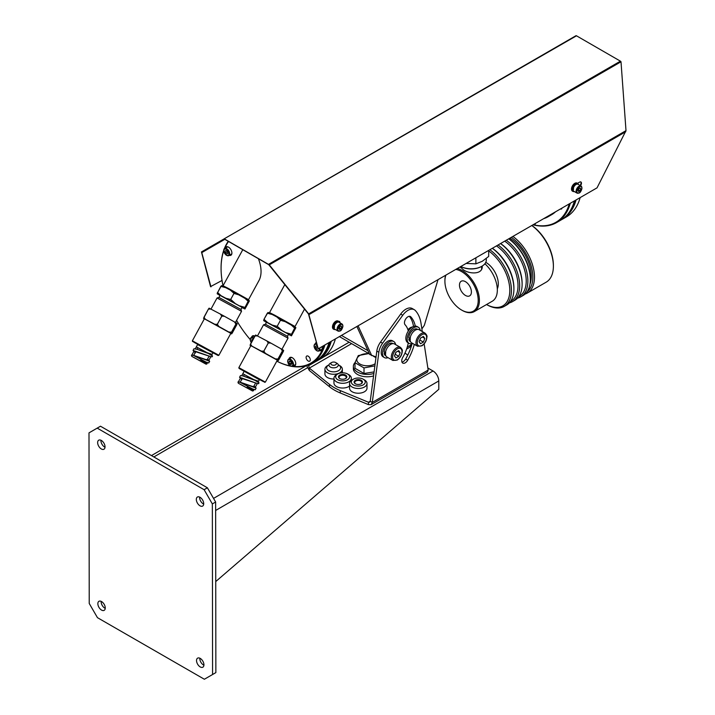 <?xml version="1.0" encoding="UTF-8"?>
<svg xmlns="http://www.w3.org/2000/svg" width="715" height="715" viewBox="0 0 715 715"><rect width="100%" height="100%" fill="white"/><g stroke="black" fill="none" stroke-linecap="round" stroke-linejoin="round"><path stroke-width="1.07" d="M543.668 218.656A66.209 38.226 -120 0 0 548.244 216.663A66.209 38.226 -120 0 0 552.257 213.696M533.015 224.805A75.504 43.597 -120 0 0 556.583 222.571L560.694 220.202A75.504 43.597 -120 0 0 574.413 200.906M548.244 216.663L551.524 214.759A66.209 38.226 -120 0 0 555.546 211.801M556.583 222.571A75.504 43.597 -120 0 0 570.302 203.275M533.193 224.698A74.923 43.258 -120 0 0 569.301 203.855M568.961 212.632A74.923 43.258 -120 0 0 575.048 200.54M561.507 219.711A75.504 43.597 -120 0 0 562.339 219.255L566.441 216.886A75.504 43.597 -120 0 0 580.16 197.581M562.339 219.255A75.504 43.597 -120 0 0 576.058 199.959M577.97 183.71A75.504 43.597 -120 0 0 577.952 183.085M310.301 359.806A2.958 1.707 -120 0 0 309.005 356.83A2.958 1.707 -120 0 0 306.726 356.034A2.958 1.707 -120 0 0 306.726 359.457A2.958 1.707 -120 0 0 309.684 361.164A2.958 1.707 -120 0 0 310.301 359.806M319.534 350.672A4.817 2.78 -120 0 0 321.205 350.582A4.817 2.78 -120 0 0 322.206 348.375A4.817 2.78 -120 0 0 321.938 346.677M316.182 342.378A4.817 2.78 -120 0 0 315.467 343.629M229.229 255.344A4.817 2.78 -120 0 0 230.9 255.255A4.817 2.78 -120 0 0 231.901 253.047A4.817 2.78 -120 0 0 229.801 248.194A4.817 2.78 -120 0 0 226.083 246.898A4.817 2.78 -120 0 0 225.162 248.302M293.087 365.946A4.817 2.78 -120 0 0 294.759 365.857A4.817 2.78 -120 0 0 295.76 363.649A4.817 2.78 -120 0 0 293.651 358.796A4.817 2.78 -120 0 0 289.941 357.5A4.817 2.78 -120 0 0 289.021 358.903M254.826 336.086A4.817 2.78 -120 0 0 252.529 335.907A4.817 2.78 -120 0 0 251.617 337.31M323.913 345.533A74.342 42.927 60 0 1 292.471 366.286M290.227 365.919A74.342 42.927 60 0 1 276.803 361.155A74.923 43.258 60 0 0 290.773 366.205M250.205 339.545A74.342 42.927 60 0 1 236.585 320.392M223.116 286.322A74.342 42.927 60 0 1 221.078 268.393A74.342 42.927 60 0 1 223.759 250.786M224.564 248.668A74.342 42.927 60 0 1 228.568 241.482M324.932 344.943A74.923 43.258 60 0 1 311.517 363.39A74.923 43.258 60 0 1 291.952 366.42M221.078 268.152A74.923 43.258 60 0 1 221.078 267.919A74.923 43.258 60 0 1 223.777 250.179M224.188 249.052A74.923 43.258 60 0 1 228.264 241.304M329.043 342.565A74.923 43.258 60 0 1 315.628 361.021L311.517 363.39M341.457 335.398L367.984 350.707M339.402 336.586L369.458 353.934M373.257 356.124L375.947 357.679M411.742 343.709L410.321 345.926A4.647 2.681 60 0 1 409.409 347.436L406.612 349.054M376.036 356.982L369.709 354.488L356.874 326.496M438.027 279.645L424.335 325.325L421.868 328.918M407.952 329.812A6.971 4.022 -60 0 1 412.341 327.032M371.764 355.677L358.072 325.808M405.021 352.995L407.729 355.158M422.27 331.537L421.019 323.377A47.628 27.501 120 0 0 415.335 310.533A12.781 7.373 120 0 0 414.334 309.729L412.278 308.549A12.781 7.373 120 0 0 400.695 314.073L380.532 342.074A12.781 7.373 120 0 0 376.814 351.074L370.236 401.231L369.61 402.188L368.466 402.25L340.26 390.596A46.466 26.866 179.9 0 1 329.526 384.402L309.327 368.109L309.327 370.477L306.592 365.571M414.334 309.729A12.781 7.373 120 0 0 402.751 315.261L382.588 343.254A12.781 7.373 120 0 0 378.861 352.254L372.283 402.42L370.236 401.231L368.466 402.25L368.466 404.619L340.26 392.964A46.466 26.866 179.9 0 1 329.535 386.77L309.327 370.477M351.601 343.629L309.327 368.109L308.63 365.669L307.763 365.168M315.905 361.45L308.63 365.669L308.746 364.775M401.964 362.103A4.933 2.851 120 0 0 405.655 359.046A39.79 22.969 120 0 0 412.126 343.62M413.511 326.46A39.79 22.969 120 0 0 409.329 316.298M371.058 404.699L427.472 372.032L428.169 370.057L372.283 402.42L371.058 404.699L368.466 404.619M428.169 370.057L424.156 343.852M408.292 342.914A29.914 17.267 -60 0 1 402.76 357.393A4.933 2.851 120 0 0 402.76 363.086A4.933 2.851 120 0 0 407.702 360.226A39.79 22.969 120 0 0 414.289 344.362M415.281 326.085A39.79 22.969 120 0 0 410.803 316.834A4.933 2.851 120 0 0 410.41 316.522A4.933 2.851 120 0 0 405.7 319.006A4.933 2.851 120 0 0 405.092 324.762A29.914 17.267 -60 0 1 408.301 331.036M272.218 314.502L267.312 313.224L268.116 312.455L272.218 314.502L276.848 316.959L280.495 320.213L277.161 326.326L280.495 320.213M288.494 334.388L291.452 335.844L295.894 327.693L276.848 316.959M285.83 321.848L280.816 320.383M295.617 327.416L294.643 328.078L291.479 334.298L294.812 328.176M290.737 324.574L294.643 328.078M267.455 313.295L263.978 319.337L267.312 313.224M291.452 335.844L272.397 325.119L277.161 326.326M281.379 329.999L277.474 326.496M272.397 325.119L267.768 322.662L264.121 319.408M267.768 322.662L263.674 320.606L263.978 319.337M263.674 320.606L266.463 322.376M291.175 335.567L291.479 334.298M286.286 332.734L291.3 334.2M265.435 324.261L287.466 336.273L288.574 334.236L266.543 322.224L265.435 324.261L263.54 324.816L257.471 335.943M287.466 336.273L288.02 338.159L263.549 324.816M259.572 379.397L258.115 382.078L242.814 373.739L255.586 380.577L242.653 375.84L255.586 380.577M241.893 379.79L239.561 377.279L257.364 383.535L240.481 378.021L241.625 379.558M253.28 389.416L247.086 387.181L255.228 389.791L256.149 388.12L254.37 386.315L255.228 387.378L240.517 382.319L237.943 382.016L238.301 383.231L252.574 391.016L238.301 383.231M253.986 389.639L253.369 390.783L247.086 387.181M240.008 382.176L251.626 386.466L254.37 386.315M253.762 389.577L239.525 382.024M240.803 382.454L256.149 388.12M254.808 386.717L253.959 386.064M239.561 377.279L240.481 375.598L242.653 375.84M257.364 383.535L258.571 383.678L259.036 382.82L256.167 381.113M240.383 384.268L252.073 390.73L240.383 384.268M270.905 343.12L266.874 340.921L268.259 342.977L270.905 343.12L283.104 349.966L277.536 360.163L275.346 358.885L277.965 359.01L282.425 350.868M280.906 348.688L282.407 350.859M283.104 349.966L283.667 350.529L283.229 351.664L278.779 359.824L278.108 360.726L277.536 360.163M257.436 335.925L254.924 335.907L250.473 344.058L251.877 346.123L250.036 345.202L255.595 335.004L266.874 340.921M277.259 360.315L278.108 360.726M275.346 358.885L265.345 353.317L263.844 351.145L261.315 351.119L251.877 346.123M265.345 353.317L261.315 351.119M250.036 345.202L250.751 345.854M268.295 342.994L263.844 351.145M268.259 342.977L263.808 351.137M252.27 346.391L250.813 345.729L238.855 367.662L265.372 382.114L277.331 360.19L252.27 346.391M259.384 379.745L239.087 368.448L259.393 379.737M215.733 581.563L438.796 389.318L438.787 380.943A8.133 4.692 -120.1 0 0 433.022 370.996L427.856 368.019M196.536 660.535A5.228 3.021 59.9 0 1 197.608 658.149A5.228 3.021 59.9 0 1 202.846 661.152A5.228 3.021 59.9 0 1 202.863 667.184A5.228 3.021 59.9 0 1 198.824 665.79A5.228 3.021 59.9 0 1 196.536 660.535M97.857 603.692A5.228 3.021 59.9 0 1 98.929 601.306A5.228 3.021 59.9 0 1 104.167 604.309A5.228 3.021 59.9 0 1 104.176 610.342A5.228 3.021 59.9 0 1 100.145 608.948A5.228 3.021 59.9 0 1 97.857 603.692M97.642 442.576A5.228 3.021 59.9 0 1 98.715 440.19A5.228 3.021 59.9 0 1 103.952 443.193A5.228 3.021 59.9 0 1 103.961 449.226A5.228 3.021 59.9 0 1 99.93 447.831A5.228 3.021 59.9 0 1 97.642 442.576M196.321 499.419A5.228 3.021 59.9 0 1 197.394 497.032A5.228 3.021 59.9 0 1 202.631 500.035A5.228 3.021 59.9 0 1 202.64 506.068A5.228 3.021 59.9 0 1 198.609 504.674A5.228 3.021 59.9 0 1 196.321 499.419M89 432.861L97.204 428.124L204.115 489.703L212.346 503.914L212.578 674.513L204.365 679.25L97.463 617.671L89.223 603.46L89 432.861L100.493 426.22L207.395 487.8L215.635 502.01L215.859 672.601L212.578 674.513M203.918 665.227A5.228 3.021 59.9 0 1 199.816 658.631A5.228 3.021 59.9 0 1 199.834 658.202M105.239 608.385A5.228 3.021 59.9 0 1 101.137 601.789A5.228 3.021 59.9 0 1 101.155 601.36M105.025 447.268A5.228 3.021 59.9 0 1 100.922 440.672A5.228 3.021 59.9 0 1 100.94 440.243M203.703 504.102L203.695 504.111A5.228 3.021 59.9 0 1 199.601 497.515A5.228 3.021 59.9 0 1 199.619 497.086M97.204 428.124L100.493 426.22M212.346 503.914L215.635 502.01M204.115 489.703L207.395 487.8M269.716 313.215L269.537 312.607L274.721 315.199L295.036 326.514L304.536 309.086M329.034 364.793A6.971 4.031 -0.1 0 0 328.712 364.963A6.971 4.031 -0.1 0 0 327.095 369.208A6.971 4.031 -0.1 0 0 333.092 371.827A6.971 4.031 -0.1 0 0 339.974 369.485A6.971 4.031 -0.1 0 0 338.553 364.945A6.971 4.031 -0.1 0 0 338.231 364.775M328.712 364.963L327.488 365.669A8.714 5.041 -0.1 0 0 324.923 369.244A8.714 5.041 -0.1 0 0 332.958 374.258A8.714 5.041 -0.1 0 0 342.351 369.217A8.714 5.041 -0.1 0 0 339.777 365.651L338.553 364.945M324.923 369.244L324.932 373.981A8.714 5.041 -0.1 0 0 332.967 378.995A8.714 5.041 -0.1 0 0 333.95 379.004M269.287 264.845L224.197 238.81L575.906 35.75A1.162 0.67 60 0 1 576.487 35.804L620.423 61.168A1.162 0.67 60 0 1 621.004 61.785L626 130.639L597.034 187.848L318.247 348.804L308.674 313.849L269.287 264.845L621.004 61.785M224.564 239.266L201.782 252.618L224.823 239.319L268.751 264.684L308.469 313.974L318.247 348.804M222.034 280.459L210.541 286.617L201.451 251.939L576.487 35.804M339.554 322.572A2.61 1.51 120 0 0 339.214 321.33M580.035 185.453A2.61 1.51 120 0 0 580.705 181.905M339.965 322.805A2.61 1.51 120 0 0 339.428 321.419A2.61 1.51 120 0 0 338.588 321.348M580.446 185.685A2.61 1.51 120 0 0 580.92 181.994A2.61 1.51 120 0 0 579.615 182.119L577.523 183.335A4.647 2.681 120 0 0 573.948 184.577A4.647 2.681 120 0 0 571.92 189.252A4.647 2.681 120 0 0 572.876 191.379A4.647 2.681 120 0 0 574.297 191.531M210.952 286.858L201.782 252.618M355.042 362.532A13.943 8.062 -0.1 0 0 353.362 366.375L353.371 368.743A13.943 8.062 -0.1 0 0 357.446 374.437A13.943 8.062 -0.1 0 0 373.552 375.929M353.362 366.375A13.943 8.062 -0.1 0 0 357.446 372.068A13.943 8.062 -0.1 0 0 373.874 373.462M375.152 363.729A10.484 6.06 179.9 0 1 374.705 364.007A10.484 6.06 179.9 0 1 357.294 361.549A10.484 6.06 179.9 0 1 369.146 353.755M374.866 365.892L363.998 367.903L364.007 373.48L354.998 368.279L354.989 362.702L358.286 355.587L368.806 353.559M363.998 367.903L354.989 362.702M364.007 373.48L374.079 371.907M335.594 362.496L336.908 363.247A4.647 2.69 -0.1 0 0 336.908 363.247A4.647 2.69 -0.1 0 1 338.284 365.151A4.647 2.69 -0.1 0 1 333.637 367.841A4.647 2.69 -0.1 0 1 328.989 365.159A4.647 2.69 -0.1 0 1 330.357 363.256L331.662 362.505A2.789 1.609 -0.1 0 0 331.662 364.784A2.789 1.609 -0.1 0 0 335.603 364.784A2.789 1.609 -0.1 0 0 335.603 362.496A2.789 1.609 -0.1 0 0 335.594 362.496A2.789 1.609 -0.1 0 0 331.662 362.505M482.035 267.928A11.038 6.372 0 0 0 481.651 267.061M460.228 266.829L463.392 269.814C469.737 274.301 482.723 274.56 482.223 266.355L482.223 266.052M461.854 310.185A24.39 14.085 -120 0 0 462.158 310.364A24.39 14.085 -120 0 0 474.358 311.57A24.39 14.085 -120 0 0 476.985 288.842A24.39 14.085 -120 0 0 457.287 268.527M445.606 275.266A24.39 14.085 -120 0 0 444.909 280.486A24.39 14.085 -120 0 0 444.909 280.834M445.954 275.069A23.541 13.594 -120 0 0 444.909 281.183A23.541 13.594 -120 0 0 461.55 310.015L462.158 310.364L461.55 310.015A23.541 13.594 -120 0 0 477.933 296.841A23.541 13.594 -120 0 0 455.741 269.421M474.358 311.57L492.277 301.221A24.39 14.085 -120 0 0 484.895 263.755M465.438 295.438A8.437 4.871 -120 0 0 470.604 288.082A8.437 4.871 -120 0 0 460.272 282.121A8.437 4.871 -120 0 0 465.438 295.438M497.291 288.851A17.428 10.064 -120 0 0 485.78 262.351M486.549 304.527L486.549 304.527A33.685 19.448 -120 0 0 509.777 291.657A33.685 19.448 -120 0 0 488.685 250.929M486.799 304.67A34.847 20.118 -120 0 0 504.227 306.395L506.685 304.974A34.847 20.118 -120 0 0 513.906 289.021A34.847 20.118 -120 0 0 492.304 248.311M504.227 306.395A34.847 20.118 -120 0 0 510.108 280.432A34.847 20.118 -120 0 0 489.838 249.732M517.535 298.155A34.847 20.118 -120 0 0 520.654 296.913L523.112 295.492A34.847 20.118 -120 0 0 530.333 279.538L530.333 278.591A33.685 19.448 -120 0 0 508.803 238.783M513.906 289.021L513.906 288.074A33.685 19.448 -120 0 0 492.376 248.266M520.654 296.913A34.847 20.118 -120 0 0 526.535 270.94A34.847 20.118 -120 0 0 506.265 240.249M530.333 279.538A34.847 20.118 -120 0 0 508.731 238.828M518.795 296.627A33.685 19.448 -120 0 0 524.926 271.262A33.685 19.448 -120 0 0 504.701 241.152M510.582 301.373A33.685 19.448 -120 0 0 516.713 276.008A33.685 19.448 -120 0 0 496.487 245.897M509.321 302.901A34.847 20.118 -120 0 0 512.441 301.659L514.898 300.229A34.847 20.118 -120 0 0 522.12 284.275A34.847 20.118 -120 0 0 500.518 243.574M512.441 301.659A34.847 20.118 -120 0 0 518.321 275.686A34.847 20.118 -120 0 0 498.051 244.995M522.12 284.275L522.12 283.328A33.685 19.448 -120 0 0 500.589 243.529M529.976 284.177A31.478 18.179 -120 0 0 531.281 276.24A31.478 18.179 -120 0 0 509.858 238.175M527.134 291.711A33.685 19.448 -120 0 0 531.111 265.846A33.685 19.448 -120 0 0 511.323 237.335M525.069 294.071A34.847 20.118 -120 0 0 527.268 293.087L546.162 282.184A34.847 20.118 -120 0 0 553.383 266.23A34.847 20.118 -120 0 0 531.781 225.52M527.268 293.087A34.847 20.118 -120 0 0 533.149 267.124A34.847 20.118 -120 0 0 512.887 236.424M553.383 266.23L553.383 265.283A33.685 19.448 -120 0 0 531.853 225.475M466.091 263.442L475.877 263.835L482.276 261.279L488.685 256.435L488.685 250.402M475.877 263.835L475.877 257.793M486.289 258.49L486.289 260.09A15.104 8.723 180 0 1 481.874 266.257A15.104 8.723 180 0 1 475.1 268.518A15.104 8.723 180 0 1 460.871 266.454A14.523 8.383 180 0 0 460.925 266.498L460.862 266.463M481.606 269.144A10.457 6.033 180 0 0 481.651 268.625L481.651 266.391A14.523 8.383 180 0 1 481.463 266.498A14.523 8.383 180 0 1 474.948 268.661A14.523 8.383 180 0 1 460.925 266.498M330.276 341.859A74.923 43.258 60 0 1 316.236 360.655M331.277 341.278A75.504 43.597 60 0 1 317.558 360.575A75.504 43.597 60 0 1 312.598 362.773M335.389 338.91A75.504 43.597 60 0 1 321.67 358.206L317.558 360.575M345.39 378.664A3.602 2.082 -0.1 0 0 346.257 377.306A3.602 2.082 -0.1 0 0 342.655 375.232A3.602 2.082 -0.1 0 0 339.053 377.314A3.602 2.082 -0.1 0 0 339.929 378.673M344.46 379.022A4.183 2.422 -0.1 0 0 345.613 378.548A4.183 2.422 -0.1 0 0 345.613 375.125A4.183 2.422 -0.1 0 0 339.697 375.134A4.183 2.422 -0.1 0 0 339.705 378.557A4.183 2.422 -0.1 0 0 344.46 379.022M345.658 380.469A6.971 4.031 -0.1 0 0 347.57 373.972A6.971 4.031 -0.1 0 0 337.739 373.99A6.971 4.031 -0.1 0 0 336.962 379.165A6.971 4.031 -0.1 0 0 345.658 380.469M337.739 373.99L336.506 374.696A8.714 5.041 -0.1 0 0 333.95 378.271A8.714 5.041 -0.1 0 0 346.409 382.802A8.714 5.041 -0.1 0 0 351.369 378.244A8.714 5.041 -0.1 0 0 348.804 374.678L347.57 373.972M333.95 378.271L333.95 383.008A8.714 5.041 -0.1 0 0 346.418 387.539A8.714 5.041 -0.1 0 0 349.572 386.064M361.012 383.866A3.602 2.082 -0.1 0 0 361.245 383.687A3.602 2.082 -0.1 0 0 361.879 382.507A3.602 2.082 -0.1 0 0 358.278 380.434A3.602 2.082 -0.1 0 0 354.676 382.516A3.602 2.082 -0.1 0 0 355.552 383.875M361.727 383.401A4.183 2.422 -0.1 0 0 360.852 380.13A4.183 2.422 -0.1 0 0 355.141 380.443A4.183 2.422 -0.1 0 0 355.328 383.758A4.183 2.422 -0.1 0 0 361.236 383.749A4.183 2.422 -0.1 0 0 361.727 383.401M364.024 384.312A6.971 4.031 -0.1 0 0 363.193 379.173A6.971 4.031 -0.1 0 0 353.362 379.191A6.971 4.031 -0.1 0 0 353.818 385.135A6.971 4.031 -0.1 0 0 364.024 384.312M353.362 379.191L352.129 379.897A8.714 5.041 -0.1 0 0 349.572 383.472A8.714 5.041 -0.1 0 0 355.704 388.272A8.714 5.041 -0.1 0 0 365.463 386.306A8.714 5.041 -0.1 0 0 366.992 383.446A8.714 5.041 -0.1 0 0 364.427 379.88L363.193 379.173M349.572 383.472L349.572 388.209A8.714 5.041 -0.1 0 0 355.713 393.009A8.714 5.041 -0.1 0 0 365.472 391.042A8.714 5.041 -0.1 0 0 367.001 388.191L366.992 383.446M223.223 286.375L223.044 285.768L228.228 288.36L248.543 299.674L259.375 279.806C261.887 274.167 261.574 267.133 258.428 258.723M223.044 285.768L242.787 249.696M225.726 287.662L220.819 286.375L221.623 285.616L225.726 287.662L230.355 290.12L234.011 293.365L230.668 299.487L234.011 293.365M242.001 307.548L244.959 309.005L249.41 300.854L230.355 290.12M239.337 295L234.323 293.534M249.133 300.568L248.15 301.238L244.986 307.459L248.319 301.337M244.244 297.735L248.15 301.238M220.962 286.447L217.628 292.569L220.819 286.375M244.959 309.005L225.904 298.271L230.668 299.487M234.886 303.16L230.99 299.656M225.904 298.271L221.275 295.822L217.628 292.569M221.275 295.822L217.181 293.767L217.485 292.498M217.181 293.767L219.97 295.536M244.682 308.728L244.986 307.459M239.793 305.895L244.816 307.361M218.942 297.422L240.973 309.434L242.081 307.396L220.05 295.384L218.942 297.422L217.047 297.976L210.988 309.103L208.431 309.059L203.99 317.219L205.384 319.274L203.543 318.354L208.449 309.068M240.973 309.434L241.527 311.32L217.056 297.976M195.401 352.951L193.068 350.439L193.988 348.759L197.358 349.358L209.093 353.737L196.366 346.909L197.805 347.821L196.321 346.9L195.302 348.768M193.068 350.439L210.871 356.696L193.988 351.172L194.963 352.567M206.796 362.577L200.593 360.342L208.735 362.952L209.656 361.272L207.877 359.475L208.735 360.539L194.024 355.48L191.45 355.176L191.808 356.392L206.09 364.176L191.808 356.392M207.502 362.8L206.876 363.944L200.593 360.342M193.515 355.337L205.134 359.627L207.877 359.475M209.093 353.737L196.16 349M207.27 362.728L193.041 355.185M194.319 355.614L209.656 361.272M208.315 359.877L207.466 359.225M210.871 356.696L212.078 356.839L212.543 355.981L209.674 354.265M211.622 355.248L196.321 346.9L197.787 344.21M193.899 357.429L205.58 363.89L193.899 357.429M224.421 316.28L220.381 314.082L221.766 316.137L224.421 316.28L236.611 323.117L231.043 333.315L228.854 332.046L231.472 332.171L235.932 324.02M234.413 321.848L235.923 324.011M236.611 323.117L237.174 323.689L236.737 324.825L232.286 332.984L231.615 333.887L231.043 333.315M220.381 314.082L209.111 308.156L208.431 309.059M230.775 333.467L231.615 333.887M228.854 332.046L218.853 326.478L217.324 324.288L214.822 324.279L205.384 319.274M218.853 326.478L214.822 324.279M203.543 318.354L204.258 319.006M221.802 316.146L217.351 324.306M221.766 316.137L217.324 324.288M205.777 319.551L204.32 318.89L192.362 340.823L218.879 355.275L230.838 333.351L205.777 319.551M197.608 344.55L218.093 355.507L197.599 344.567M560.453 208.968A2.324 1.341 -120 0 0 561.454 208.995A2.324 1.341 -120 0 0 561.927 208.119M317.317 346.623L316.379 345.792L315.369 346.373L315.735 348.169L317.111 349.394L318.104 348.714M316.379 345.792L315.369 346.373M317.38 347.222L315.735 348.169M322.125 349.179A4.067 2.351 60 0 1 322.063 349.215L319.105 350.922A4.067 2.351 60 0 1 316.906 350.618M534.007 224.233A2.324 1.341 -120 0 0 534.999 224.269A2.324 1.341 -120 0 0 535.472 223.384M289.584 361.03L288.869 362.04L289.584 363.872L291.005 364.695L291.72 363.685L291.005 361.853L289.584 361.03M290.513 361.093L291.452 363.006M291.228 362.925L289.584 363.872M290.102 361.334L288.869 362.04M287.752 361.012A4.067 2.351 60 0 1 288.592 359.153L291.55 357.446A4.067 2.351 60 0 1 291.613 357.411M295.679 364.444A4.067 2.351 60 0 1 295.617 364.489L292.658 366.196A4.067 2.351 60 0 1 290.451 365.892M252.815 339.777L251.886 339.527L251.868 341.511M252.52 340.322L251.51 340.903M250.348 339.616A4.067 2.351 60 0 1 251.188 337.56L254.138 335.853L251.188 337.56A4.067 2.351 60 0 1 253.727 338.106M227.817 253.476L227.441 251.68L226.074 250.465L225.064 251.045L225.431 252.842L226.807 254.057L227.817 253.476M227.057 251.34L227.549 252.181M227.075 251.894L225.431 252.842M226.074 250.465L225.064 251.045M231.821 253.843A4.067 2.351 60 0 1 231.758 253.888L228.8 255.595A4.067 2.351 60 0 1 226.601 255.291M223.893 250.607A4.067 2.351 60 0 1 224.733 248.552L227.692 246.845A4.067 2.351 60 0 1 227.754 246.809M395.583 344.576A9.295 5.363 120 0 0 393.742 341.511L392.428 340.751A9.295 5.363 120 0 0 385.269 343.236A9.295 5.363 120 0 0 381.211 352.593A9.295 5.363 120 0 0 383.133 356.848L384.447 357.607A9.295 5.363 120 0 0 388.031 357.661M393.742 341.511A9.295 5.363 120 0 0 386.583 343.995A9.295 5.363 120 0 0 382.525 353.353A9.295 5.363 120 0 0 384.447 357.607M385.734 353.755L384.169 353.451A7.087 4.093 120 0 0 385.555 355.695L385.894 355.891M392.973 343.611L392.642 343.415A7.087 4.093 120 0 0 387.324 345.166A7.087 4.093 120 0 0 384.098 352.084L385.814 352.298M384.169 353.451L385.448 352.709M395.887 352.272L394.466 355.936L395.887 357.965L398.729 356.32L400.159 352.656L398.729 350.627L395.887 352.272M394.993 354.577L396.056 352.173M397.692 351.235L400.159 352.656M395.449 354.425L398.729 356.32M392.875 360.458L386.967 357.044A7.552 4.362 -60 0 1 385.403 353.585A7.552 4.362 -60 0 1 388.692 345.989A7.552 4.362 -60 0 1 394.51 343.969L400.427 347.383C402.053 349.027 402.67 350.323 402.259 351.28C401.964 354.989 400.284 357.911 397.227 360.065L392.875 360.458A7.552 4.362 -60 0 1 391.311 357A7.552 4.362 -60 0 1 394.608 349.403A7.552 4.362 -60 0 1 400.427 347.383M420.223 330.357A9.295 5.363 120 0 0 418.382 327.282L417.068 326.523A9.295 5.363 120 0 0 409.909 329.007A9.295 5.363 120 0 0 405.852 338.365A9.295 5.363 120 0 0 407.773 342.619L409.087 343.379A9.295 5.363 120 0 0 412.671 343.432M418.382 327.282A9.295 5.363 120 0 0 411.223 329.767A9.295 5.363 120 0 0 407.166 339.125A9.295 5.363 120 0 0 409.087 343.379M410.383 339.527L408.81 339.223A7.087 4.093 120 0 0 410.195 341.466L410.535 341.663M417.623 329.383L417.283 329.195A7.087 4.093 120 0 0 411.965 330.938A7.087 4.093 120 0 0 408.739 337.855L410.455 338.07M408.81 339.223L410.088 338.481M420.527 338.043L419.106 341.716L420.527 343.736L423.378 342.092L424.799 338.427L423.378 336.407L420.527 338.043M419.634 340.349L420.697 337.945M422.333 337.006L424.799 338.427M420.089 340.197L423.378 342.092M417.515 346.23L411.608 342.816A7.552 4.362 -60 0 1 410.044 339.357A7.552 4.362 -60 0 1 413.333 331.76A7.552 4.362 -60 0 1 419.151 329.74L425.068 333.154C426.703 334.799 427.311 336.104 426.909 337.06C426.605 340.76 424.933 343.692 421.877 345.837L417.515 346.23A7.552 4.362 -60 0 1 415.951 342.771A7.552 4.362 -60 0 1 419.249 335.174A7.552 4.362 -60 0 1 425.068 333.154M577.309 183.228A4.647 2.681 120 0 0 577.112 183.094A4.647 2.681 120 0 0 573.537 184.345A4.647 2.681 120 0 0 571.508 189.019A4.647 2.681 120 0 0 572.465 191.146A4.647 2.681 120 0 0 572.679 191.245M578.364 184.488A4.647 2.681 120 0 0 577.523 183.335L577.112 183.094M573.519 189.457L572.742 189.305A3.539 2.047 120 0 0 573.251 190.297M576.773 184.193A3.539 2.047 120 0 0 574.19 185.292A3.539 2.047 120 0 0 572.706 188.617L573.564 188.724M580.017 190.744L580.732 188.903L580.017 187.893L578.596 188.715L577.89 190.547L578.596 191.557L580.017 190.744L578.381 189.788L579.087 187.956M577.559 190.136L578.381 189.788M579.499 188.197L580.732 188.903M579.15 192.755A4.067 2.351 -60 0 1 576.951 193.059L573.993 191.352A4.067 2.351 -60 0 1 573.993 186.66A4.067 2.351 -60 0 1 578.06 184.309L581.018 186.016A4.067 2.351 -60 0 1 581.858 187.875M338.284 321.187A4.647 2.681 120 0 0 338.088 321.053A4.647 2.681 120 0 0 334.504 322.295A4.647 2.681 120 0 0 332.475 326.978A4.647 2.681 120 0 0 333.44 329.106A4.647 2.681 120 0 0 333.655 329.204M339.33 322.447A4.647 2.681 120 0 0 338.499 321.294A4.647 2.681 120 0 0 334.915 322.536A4.647 2.681 120 0 0 332.886 327.211A4.647 2.681 120 0 0 333.851 329.338A4.647 2.681 120 0 0 335.264 329.481M334.495 327.416L333.708 327.264A3.539 2.047 120 0 0 334.218 328.257M337.739 322.152A3.539 2.047 120 0 0 335.165 323.252A3.539 2.047 120 0 0 333.673 326.576L334.531 326.683M340.992 328.694L341.707 326.862L340.992 325.852L339.571 326.675L338.856 328.507L339.571 329.517L340.992 328.694L339.348 327.747L340.063 325.915M338.526 328.096L339.348 327.747M340.474 326.156L341.707 326.862M340.126 330.714A4.067 2.351 -60 0 1 337.918 331.018L334.96 329.311A4.067 2.351 -60 0 1 334.96 324.619A4.067 2.351 -60 0 1 339.026 322.268L341.985 323.975A4.067 2.351 -60 0 1 342.825 325.834M243.288 376.045L258.571 381.247M196.804 349.206L212.078 354.399M407.246 347.115L410.83 345.041M340.26 390.596L340.26 392.964M329.526 384.402L329.535 386.77M349.135 342.208L323.368 357.125M376.814 351.074L378.861 352.254M405.655 359.046L407.702 360.226M409.954 316.343L410.803 316.834M400.695 314.073L402.751 315.261M380.532 342.074L382.588 343.254M433.022 370.996L213.535 498.4M307.289 367.894L153.859 456.957M438.787 380.943L215.644 510.465M268.643 264.273L620.423 61.168M308.674 313.849L626 130.639M625.759 131.73L309.077 314.564M319.203 348.25A3.602 2.082 60 0 1 318.023 350.877A3.602 2.082 60 0 1 314.949 348.634A3.602 2.082 60 0 1 314.403 345.086A3.602 2.082 60 0 1 316.799 344.684M314.207 345.944A4.067 2.351 60 0 1 315.038 343.879A4.067 2.351 60 0 1 316.575 343.844M319.793 347.91A4.067 2.351 60 0 1 319.105 350.922C317.612 351.485 316.2 350.743 314.868 348.679C313.742 346.498 313.805 344.898 315.038 343.879L316.379 343.111M287.752 361.397A3.602 2.082 60 0 1 291.568 361.048A3.602 2.082 60 0 1 291.568 366.143A3.602 2.082 60 0 1 287.752 361.397M288.592 359.153A4.067 2.351 60 0 1 292.658 361.504A4.067 2.351 60 0 1 292.658 366.196C291.085 366.08 289.28 367.573 287.609 361.2L288.592 359.153M251.269 342.601A3.602 2.082 60 0 1 251.09 338.15A3.602 2.082 60 0 1 253.405 338.687M228.237 251.224A3.602 2.082 60 0 1 227.102 255.478A3.602 2.082 60 0 1 223.983 250.08A3.602 2.082 60 0 1 228.237 251.224M228.8 250.902A4.067 2.351 60 0 1 228.8 255.595L226.253 255.237L224.573 253.36C223.446 250.482 223.5 248.874 224.733 248.552A4.067 2.351 60 0 1 228.8 250.902M392.624 357A6.623 3.825 -60 0 1 399.649 348.268A6.623 3.825 -60 0 1 399.649 357.625A6.623 3.825 -60 0 1 392.624 357M417.265 342.771A6.623 3.825 -60 0 1 424.29 334.039A6.623 3.825 -60 0 1 424.29 343.397A6.623 3.825 -60 0 1 417.265 342.771M581.858 188.26A3.602 2.082 -60 0 1 578.033 193.005A3.602 2.082 -60 0 1 578.033 187.92A3.602 2.082 -60 0 1 581.858 188.26M576.951 193.059A4.067 2.351 -60 0 1 576.951 188.367A4.067 2.351 -60 0 1 581.018 186.016L581.992 188.072C580.321 194.435 578.524 192.943 576.951 193.059M342.825 326.219A3.602 2.082 -60 0 1 339.008 330.965A3.602 2.082 -60 0 1 339.008 325.879A3.602 2.082 -60 0 1 342.825 326.219M337.918 331.018A4.067 2.351 -60 0 1 337.918 326.326A4.067 2.351 -60 0 1 341.985 323.975L342.968 326.022C341.296 332.395 339.491 330.902 337.918 331.018M221.078 268.393L221.078 267.919M288.02 338.168L281.951 349.286M244.28 371.058L241.795 375.607M240.481 378.021L238.435 381.774M257.329 383.526L255.228 387.378M254.022 389.657L252.761 389.273M258.079 382.051L259 382.784M252.574 391.016L253.369 390.783M244.387 374.499L243.511 376.099M242.403 378.146L240.177 382.221M255.621 383.008L253.396 387.092M252.288 389.13L251.886 389.863M264.577 382.346L265.372 382.123M239.087 368.448L238.855 367.662M240.151 368.94L263.594 381.721M151.464 455.58L306.467 365.615M269.537 312.607L284.829 284.57M294.428 326.692L295.027 326.514M342.36 372.81L342.351 369.217M444.909 281.183L444.909 280.486M460.737 266.534L460.737 267.75M351.378 380.398L351.369 378.244M247.944 299.853L248.543 299.674M241.527 311.329L235.458 322.447M193.988 351.172L191.942 354.926M210.836 356.687L208.735 360.539M207.529 362.809L206.269 362.433M211.586 355.212L212.507 355.945M206.09 364.176L206.876 363.944M213.088 352.558L211.622 355.239M197.894 347.651L197.018 349.26M195.91 351.297L193.685 355.373M209.129 356.168L206.903 360.253M205.795 362.291L205.393 363.023M218.093 355.507L218.879 355.275M192.594 341.609L192.362 340.823M193.658 342.101L217.101 354.881M328.82 343.307L330.053 342.592M251.188 337.56L250.214 339.92L251.224 342.691M410.723 328.221L410.097 327.863"/></g></svg>
